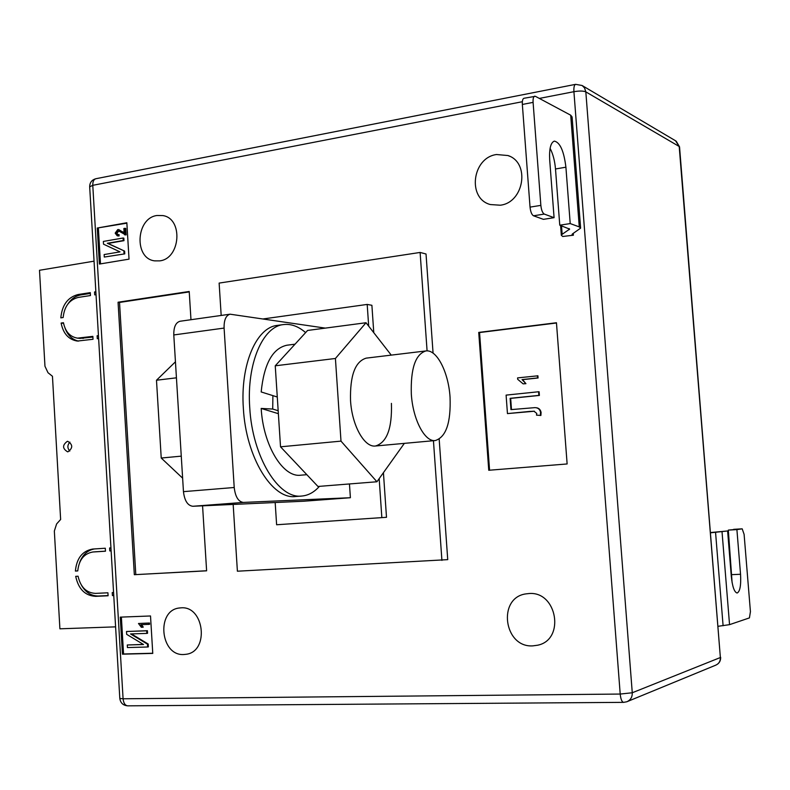 <?xml version="1.0" encoding="UTF-8"?>
<svg xmlns="http://www.w3.org/2000/svg" width="790" height="790" viewBox="0 0 790 790"><rect width="100%" height="100%" fill="white"/><g stroke="black" fill="none" stroke-linecap="round" stroke-linejoin="round"><path stroke-width="1.19" d="M67.95 451.801C73.026 448.068 72.957 444.572 67.723 441.304L67.338 441.324C62.262 445.086 62.351 448.582 67.604 451.821L67.95 451.801M78.259 297.425L90.465 295.539L90.297 292.626L78.091 294.532C67.822 297.208 62.064 304.989 60.82 317.866L63.151 317.521C64.346 306.401 69.382 299.706 78.259 297.425M95.669 596.351L108.092 595.769L107.914 592.796L95.501 593.389C86.367 592.895 80.56 587.177 78.062 576.216L75.702 576.345C78.437 589.073 85.093 595.739 95.669 596.351L98.385 596.015C91.462 596.055 85.903 592.599 81.706 585.657M75.396 571.061L77.756 570.923C78.941 559.913 83.967 553.602 92.835 552.003L105.475 551.213L105.297 548.24L92.687 549.05C82.387 550.916 76.63 558.254 75.396 571.061L77.766 570.824M61.116 323.061L63.447 322.715C65.343 331.741 70.043 336.886 77.529 338.14L92.865 336.362L93.032 339.275L77.311 341.063C68.602 339.591 63.21 333.597 61.116 323.061L63.556 323.347M96.034 294.67L94.711 294.877L94.543 291.964L95.857 291.757M115.597 626.855L59.902 628.81L54.342 531.038L56.613 523.948L60.633 519.465L52.456 376.277L47.993 372.702L44.961 366.234L39.5 270.279L94.059 261.164M113.75 595.403L112.417 595.571L113.75 595.512M112.417 595.571L112.239 592.589L113.582 592.53M111.123 550.827L109.79 550.936L111.123 550.857M109.79 550.936L109.613 547.974L110.946 547.885M98.464 335.908L97.121 335.76L97.288 338.683L98.612 338.505M97.121 335.76L98.444 335.572M69.925 442.124C67.259 445.066 67.219 448.049 69.797 451.05M98.385 596.015L108.082 595.571M79.681 562.44C82.654 554.699 87.581 550.196 94.494 548.932M95.284 551.805L105.475 551.153M79.978 338.406L92.904 337.034M65.056 328.206C67.742 335.325 72.226 339.641 78.526 341.122M90.337 293.436L80.817 294.927C75.593 295.855 71.278 298.887 67.881 304.012M95.886 292.162L94.543 291.964M496.515 154.524L507.97 155.541C530.357 162.641 524.086 202.645 500.258 205.212L490.363 204.551C467.097 198.626 472.084 157.694 496.515 154.524M528.935 593.547C557.049 590.91 565.442 639.663 537.694 645.213L532.796 645.874C503.763 647.84 497.187 597.763 525.864 593.892L528.935 593.547M180.999 607.846C204.255 605.594 209.538 651.335 186.292 654.268L183.863 654.515C160.192 656.204 155.926 610.068 179.478 607.984L180.999 607.846M156.943 215.502L162.928 215.581C183.389 218.633 180.545 258.715 159.728 260.868L154.603 260.858C133.806 258.488 135.89 218.149 156.943 215.502M556.456 322.745L567.131 463.957L488.753 470.267L478.73 332.412L556.456 322.745M122.45 654.179L120.268 617.138L150.515 615.973L152.766 653.409L122.45 654.179L123.556 653.982L121.384 617.099M221.18 315.457L219.126 283.087L420.112 252.445L426.027 253.995L433.068 353.15M439.181 439.191L447.733 559.646L237.395 571.21L233.169 504.435M97.269 228.034L126.844 222.75L129.037 259.14L99.402 264.058L97.269 228.034L126.874 223.175M202.566 505.827L206.615 570.824L134.33 574.695L118.066 302.224L189.215 291.471L190.973 319.713M554.076 217.675L543.421 219.344L533.497 215.789C531.719 214.702 530.564 211.819 530.041 207.118L540.854 205.38C541.377 210.091 542.523 212.994 544.28 214.08L554.076 217.675L549.692 159.886C549.129 148.777 550.689 142.526 554.363 141.104C560.08 142.427 563.932 151.117 565.907 167.194L570.212 223.58L559.764 225.199L569.639 229.11L562.154 234.304L561.325 235.282L562.727 236.487L573.382 235.203L573.244 233.406M263.258 318.923L367.192 304.426L368.683 326.151M275.177 502.529L276.619 524.758L386.498 517.302L383.426 472.677M379.17 478.641L381.847 517.628M349.457 483.954L350.395 497.72L303.696 501.225L192.809 506.271C187.665 505.61 184.544 500.732 183.458 491.647L173.79 334.95C173.662 327.04 175.755 322.478 180.061 321.254L230.088 314.193C225.93 315.407 223.925 320.029 224.093 328.077L234.215 487.499C235.311 496.752 238.353 501.729 243.34 502.42L192.809 506.271M420.112 252.445L427.084 350.888M433.443 440.711L441.916 560.396M373.779 332.689L371.893 305.286L367.192 304.426M325.332 328.117L230.088 314.193M350.395 497.72L243.34 502.42M100.488 263.87L98.385 228.27M125.027 228.3L125.413 234.749L118.51 230.858L116.199 233.001L117.463 234.571L118.372 234.551L118.312 235.825L117.197 235.785L115.172 233.129L117.759 229.584L118.806 229.584L124.148 233.218L123.862 228.508L125.027 228.3L125.758 228.458L126.143 234.897L124.83 234.778M118.934 230.966L116.93 233.149L117.819 234.6M118.372 234.551L119.102 234.699L119.053 235.983L117.552 235.835M118.806 229.584L124.129 232.951M124.771 253.876L104.29 257.056L104.142 254.558L120.021 251.872L103.53 244.189L103.372 241.434L123.102 238.007L123.833 238.155L123.981 240.674L108.042 243.429L124.613 251.111L124.771 253.876L104.29 257.056M152.756 653.241L123.556 653.982M142.526 627.24L141.351 627.28L138.487 623.498L149.488 623.014L149.567 624.307L140.798 624.712L142.526 627.24L143.257 627.122L141.608 624.683M127.299 644.986L143.533 644.521L126.667 634.331L126.499 631.496L146.673 630.815L146.831 633.402L130.528 633.936L147.473 644.156L147.641 647L127.447 647.563L127.299 644.986L143.365 644.423M126.499 631.496L147.404 630.706L147.552 633.284L146.831 633.402M131.407 633.906L148.204 644.028L148.372 646.872L147.641 647M206.615 570.745L134.33 574.695M135.791 574.537L119.527 302.442L118.066 302.224M119.527 302.442L189.244 291.915M489.573 470.198L479.56 332.55L478.73 332.412M479.56 332.55L556.476 323.001M537.921 375.803L538.079 377.985L522.575 379.664L525.933 383.673L523.128 383.861L517.687 379.299L517.588 377.897L537.921 375.803M534.307 411.244L507.457 413.595L506.094 395.119L538.592 391.751L539.116 391.8L539.392 395.435L510.666 398.377L511.486 409.566M535.373 407.68C538.484 407.709 540.39 409.269 541.081 412.36L540.883 415.461L536.479 415.125L536.775 413.437L533.931 411.215L530.791 411.402M147.473 644.156L148.204 644.028M146.673 630.815L147.404 630.706M138.487 623.498L149.488 623.014M148.757 623.132L148.836 624.426M123.102 238.007L123.25 240.525L107.312 243.281L124.613 251.111M123.872 250.973L124.04 253.738M107.312 243.281L108.042 243.429M123.25 240.525L123.981 240.674M122.104 231.687L122.835 231.845M118.312 235.825L119.053 235.983M116.199 233.001L116.93 233.149M117.809 230.848L118.549 230.996M125.413 234.749L126.143 234.897M530.268 411.363L507.457 413.595M538.592 391.751L538.869 395.385L510.123 398.328L510.952 409.615L534.84 407.64C537.96 407.67 539.866 409.23 540.558 412.321L541.081 412.36M540.558 412.321L540.36 415.422M510.123 398.328L510.666 398.377M538.869 395.385L539.392 395.435M537.398 375.744L537.556 377.926L522.042 379.595L525.933 383.673M525.409 383.614L523.128 383.861M522.042 379.595L522.575 379.664M537.556 377.926L538.079 377.985M722.03 531.779L729.545 624.653L749.433 617.899L750.431 611.658L744.101 534.336L742.195 528.836L736.902 529.606L740.546 574.271C741.139 585.42 739.993 591.67 737.11 593.023C734.335 592.214 732.399 586.703 731.313 576.502L727.61 530.959L710.635 532.806M727.61 530.959L710.605 532.539M729.545 624.653L718.159 626.292M736.902 529.606L728.321 530.1L742.195 528.836M728.321 530.1L732.093 582.516M570.212 223.58L579.268 226.898L580.62 228.142L572.513 233.88L572.079 234.383L573.382 235.203M530.041 207.118L522.348 104.458C522.16 100.814 522.694 98.75 523.948 98.276L535.393 96.311L570.706 115.202L572.098 116.969L580.601 227.895M540.854 205.38L533.092 102.374L522.348 104.458M534.662 96.173C533.428 96.656 532.904 98.72 533.092 102.374M550.097 148.322C552.98 153.912 554.778 160.795 555.498 168.981L559.764 225.199M411.323 394.072C410.563 368.624 415.402 354.246 425.859 350.948C436.771 349.141 448.532 372.238 450.053 397.242C450.981 422.65 446.064 437.077 435.3 440.544C424.832 442.203 412.864 419.579 411.323 394.072M175.449 361.8L156.489 380.237L176.437 377.818M156.489 380.237L161.229 458.032L181.266 456.146M161.229 458.032L182.618 478.157M319.437 486.344C314.193 492.229 308.317 495.468 301.8 496.041C278.633 499.329 252.346 456.798 249.739 407.62C246.549 363.775 262.734 326.369 283.551 324.572C291.056 323.673 298.413 326.349 305.621 332.6M301.8 496.041L295.598 496.515C272.323 499.813 245.937 457.38 243.359 408.312C240.18 364.565 256.464 327.218 277.379 325.401L283.551 324.572M295.026 344.183L286.889 345.22C272.58 348.37 264.008 363.943 261.174 391.949L277.28 397.005M278.366 413.684L261.184 408.43L272.718 409.052L278.169 410.721M272.718 409.052L272.896 395.642M391.415 403.384C392.196 428.328 386.893 442.538 375.487 446.004C364.417 447.703 351.965 425.593 350.533 400.589C349.911 375.615 355.125 361.465 366.195 358.137L425.859 350.948M404.352 443.368L376.939 481.762L340.994 441.126L335.414 358.482L366.027 322.735L391.248 355.115M376.939 481.762L317.955 486.462L280.529 446.814L275.246 365.8L307.587 330.457L366.027 322.735M335.414 358.482L275.246 365.8M340.994 441.126L280.529 446.814M261.184 408.43C263.208 445.501 283.037 477.762 300.723 475.195L306.846 474.681M95.807 551.756L93.092 551.983M83.355 338.367L80.629 338.071M80.817 294.927L78.091 294.532M522.348 101.722L92.776 185.324L123.082 698.785L620.209 694.055L573.915 91.689L539.343 98.424M585.825 91.867L632.267 692.761L720.371 657.527L679.202 146.486L585.825 91.867L584.541 87.907L582.112 85.498L575.614 84.342C574.241 84.895 573.678 87.344 573.915 91.689C579.396 90.781 583.366 90.84 585.825 91.867M119.813 698.399L119.813 698.439C120.505 703.001 123.131 705.46 127.723 705.835C125.106 705.5 123.566 703.149 123.082 698.785L119.813 698.439L89.675 186.736C89.764 182.52 91.838 179.853 95.876 178.728C93.734 179.389 92.707 181.591 92.776 185.324L89.675 186.815M582.329 85.636L675.519 140.758L679.548 146.95L720.371 657.527C720.47 661.22 718.89 663.788 715.631 665.22C719.068 663.699 720.737 661.062 720.658 657.32M623.596 702.359L626.826 701.767C630.558 700.118 632.375 697.116 632.267 692.761L620.209 694.055C620.743 699.189 621.868 701.955 623.596 702.359L127.723 705.835M224.093 328.077L173.79 334.95M183.458 491.647L234.215 487.499M715.562 532.411L723.097 625.739M742.156 528.836L733.663 529.33M740.546 574.271L731.945 574.646M572.76 234.976L572.661 233.781M579.268 226.898L570.706 115.202M569.205 229.623L569.116 228.557M562.154 234.304L561.512 225.822M544.28 214.08L533.497 215.789M565.907 167.194L555.498 168.981M95.56 551.775L92.835 552.003M80.264 338.436L77.529 338.14M509.609 156.252L507.97 155.541M538.553 644.976L537.694 645.213M163.52 215.719L162.928 215.581M95.876 178.728L575.614 84.342M679.538 146.851L676.181 141.153M715.631 665.22L627.349 701.55M117.937 235.934L117.197 235.785M125.264 234.897L124.534 234.749M534.455 411.254L533.931 411.215M561.325 235.282L560.584 225.486M435.3 440.544L375.487 446.004"/></g></svg>
